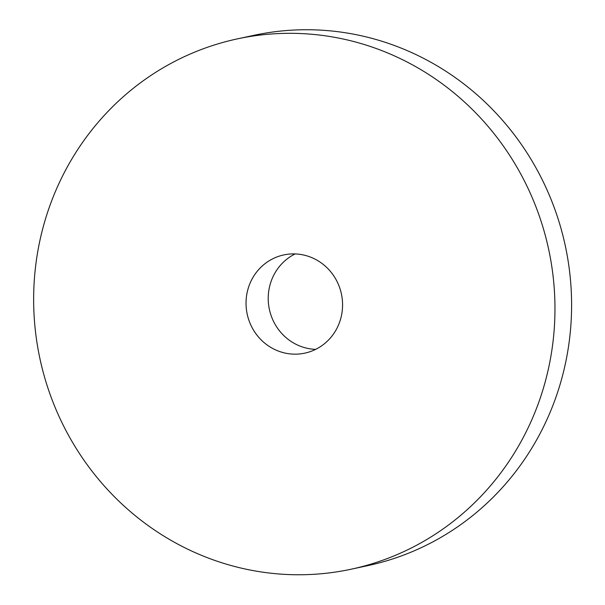 <?xml version="1.0" encoding="UTF-8"?>
<svg xmlns="http://www.w3.org/2000/svg" width="605" height="605" viewBox="0 0 605 605"><rect width="100%" height="100%" fill="white"/><g stroke="black" fill="none" stroke-linecap="round" stroke-linejoin="round"><path stroke-width="0.91" d="M295.134 253.926A50.223 48.181 -102.1 0 0 269.384 309.389A50.223 48.181 -102.1 0 0 315.651 349.372M337.25 327.683A50.223 48.181 -102.1 0 0 332.478 274.035A50.223 48.181 -102.1 0 0 283.745 254.932A50.223 48.181 -102.1 0 0 247.203 314.161A50.223 48.181 -102.1 0 0 304.859 353.131A50.223 48.181 -102.1 0 0 337.25 327.683M526.214 431.736A271.199 260.165 -102.1 0 0 500.456 142.039A271.199 260.165 -102.1 0 0 237.296 38.894A271.199 260.165 -102.1 0 0 39.945 358.72A271.199 260.165 -102.1 0 0 351.308 569.176A271.199 260.165 -102.1 0 0 526.214 431.736M351.308 569.176L367.946 565.599A271.199 260.165 -102.1 0 0 542.844 428.158A271.199 260.165 -102.1 0 0 517.093 138.462A271.199 260.165 -102.1 0 0 253.934 35.317L237.296 38.894"/></g></svg>

